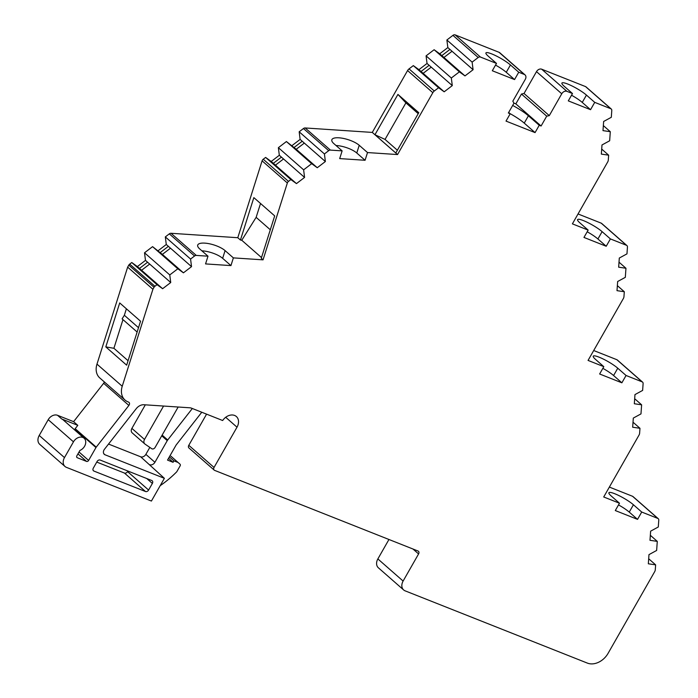 <?xml version="1.0" encoding="UTF-8"?>
<svg xmlns="http://www.w3.org/2000/svg" width="698" height="698" viewBox="0 0 698 698"><rect width="100%" height="100%" fill="white"/><g stroke="black" fill="none" stroke-linecap="round" stroke-linejoin="round"><path stroke-width="1.05" d="M609.363 487.082L632.545 496.278L657.795 518.413L641.715 512.044L633.426 504.767A15.417 2.626 29.7 0 0 627.092 500.178A15.417 2.626 29.7 0 0 614.729 493.722A15.417 2.626 29.7 0 0 608.909 492.727A15.417 2.626 29.7 0 0 608.848 492.945A15.417 2.626 29.7 0 0 611.186 495.955L619.475 503.223L603.718 496.976L639.002 435.124A4.284 3.246 -48.8 0 0 639.63 433.126L639.97 428.293L632.667 427.22L633.313 418.076L640.982 413.897L641.619 404.814L634.325 403.749L634.962 394.597L642.631 390.418L643.111 383.595A2.574 1.946 -48.8 0 0 642.579 382.12L617.329 359.985A2.574 1.946 131.2 0 0 616.884 359.714L642.134 381.858A2.574 1.946 -48.8 0 1 642.579 382.12M641.715 512.044L637.536 519.373L629.247 512.105A15.417 2.626 29.7 0 0 618.515 504.907M74.503 429.82L74.922 429.096L95.966 447.54L88.62 460.427A1.71 1.3 -48.8 0 1 86.543 461.404L77.277 457.722A1.71 1.3 -48.8 0 1 76.876 455.768L79.93 450.428A7.713 5.837 131.2 0 0 85.304 444.661A7.713 5.837 131.2 0 0 84.109 438.239A7.713 5.837 131.2 0 0 73.465 441.834L64.478 457.591A8.568 6.483 -48.8 0 0 65.001 466.482A8.568 6.483 -48.8 0 0 66.467 467.372L151.414 501.051L164.379 478.322L105.04 454.791A4.284 3.246 -48.8 0 1 104.307 454.346A4.284 3.246 -48.8 0 1 104.037 449.905A4.284 3.246 -48.8 0 1 104.491 449.233L136.241 408.67A8.568 6.483 -48.8 0 1 143.963 404.744L189.769 407.789A8.568 6.483 -48.8 0 1 191.505 408.173L222.627 420.51L223.255 419.707A10.278 7.783 -48.8 0 1 236.369 416.523A10.278 7.783 -48.8 0 1 237.006 427.193L214.042 467.442L188.792 445.307L206.573 414.141M287.349 182.981A2.574 1.946 -48.8 0 1 287.611 182.387A2.574 1.946 -48.8 0 1 288.483 181.384L263.233 159.249A2.574 1.946 131.2 0 0 262.361 160.243A2.574 1.946 131.2 0 0 262.099 160.845L287.349 182.981L263.041 259.848L233.376 257.885L230.942 265.598L205.561 263.914L207.995 256.192L196.278 255.416L171.027 233.28L237.791 237.713L240.435 240.033L241.761 240.26L261.506 257.571M139.478 268.416L141.581 270.266L149.686 264.071L145.481 260.38L137.375 266.575L139.478 268.416L147.583 262.23M273.328 163.315L275.431 165.164L283.536 158.97L279.322 155.279L271.217 161.474L273.328 163.315L281.434 157.129M423.136 73.342L431.242 67.156L427.036 63.466L418.931 69.652L444.181 91.796L438.58 87.747L434.287 91.019L409.037 68.884A4.284 3.246 131.2 0 0 407.58 70.55L432.83 92.686A4.284 3.246 -48.8 0 1 434.287 91.019M452.042 51.268L447.837 47.577L439.731 53.772L443.937 57.463L452.042 51.268L473.087 69.721L464.981 75.907L459.38 71.859L451.327 78.01L452.287 85.601L444.181 91.796M97.074 461.526A2.574 1.946 -48.8 0 1 100.189 460.061L151.771 480.512A2.574 1.946 -48.8 0 1 152.208 480.782A2.574 1.946 -48.8 0 1 152.365 483.452L148.604 490.048A2.574 1.946 -48.8 0 1 145.498 491.514L93.907 471.063A2.574 1.946 -48.8 0 1 93.471 470.792A2.574 1.946 -48.8 0 1 93.314 468.131L97.074 461.526M549.282 115.632L524.032 93.488L536.492 71.641L561.75 93.776L549.282 115.632L546.709 116.165L541.09 126.006L539.24 125.274L535.061 132.603L506.015 121.094L510.203 113.757L508.345 113.024L513.964 103.182L512.829 101.175L525.297 79.328A4.284 3.246 -48.8 0 0 525.027 74.887L499.777 52.743A4.284 3.246 131.2 0 0 499.044 52.298L524.294 74.442A4.284 3.246 -48.8 0 1 525.027 74.887M524.294 74.442L518.736 72.234L514.557 79.563L492.317 70.751L496.496 63.413L480.416 57.035L455.166 34.9L499.044 52.298M447.837 47.577L446.877 39.987L452.932 35.362L478.182 57.506A2.574 1.946 -48.8 0 1 480.416 57.035M478.182 57.506L472.127 62.122L473.087 69.721M432.83 92.686L397.546 154.555L367.514 152.565L365.071 160.278L339.69 158.594L342.133 150.873L330.407 150.096L305.157 127.961L372.287 132.419L397.546 154.555M328.697 150.672L324.422 153.944L325.373 161.535L300.123 139.399L299.172 131.8L303.447 128.537L328.697 150.672A2.574 1.946 -48.8 0 1 330.407 150.096M325.373 161.535L317.267 167.729L311.666 163.681L303.621 169.832L304.572 177.423L296.467 183.609L290.865 179.569L288.483 181.384M194.568 256L190.571 259.045L191.531 266.636L166.281 244.501L165.321 236.901L169.317 233.856L194.568 256A2.574 1.946 -48.8 0 1 196.278 255.416M191.531 266.636L183.426 272.831L177.824 268.782L169.771 274.925L170.731 282.524L162.625 288.71L157.024 284.671L154.93 286.267L129.68 264.132A2.574 1.946 131.2 0 0 128.798 265.127L127.655 267.133L152.906 289.277L122.229 386.256A17.127 12.965 131.2 0 0 125.038 400.076A17.127 12.965 131.2 0 0 127.97 401.856L128.554 402.092A2.574 1.946 -48.8 0 1 128.99 402.362A2.574 1.946 -48.8 0 1 128.886 405.425L96.237 447.139L75.192 428.694L77.801 425.352L73.595 421.662L103.636 383.289L128.886 405.425M128.798 265.127L154.049 287.271A2.574 1.946 -48.8 0 1 154.93 286.267M154.049 287.271L152.906 289.277M412.972 549.012L418.591 553.933A2.574 1.946 -48.8 0 0 418.434 551.263A2.574 1.946 -48.8 0 0 417.989 551.001L214.644 470.382A2.574 1.946 -48.8 0 1 214.207 470.112A2.574 1.946 -48.8 0 1 214.042 467.442M418.591 553.933L403.112 581.059L377.862 558.924L388.952 539.484M650.335 535.287L657.28 541.378L656.644 550.46L648.974 554.631L648.337 563.783L655.631 564.856L655.291 569.69A4.284 3.246 -48.8 0 1 654.663 571.688L608.089 653.337A17.127 12.965 131.2 0 1 587.367 663.1L405.11 590.84A8.568 6.483 -48.8 0 1 403.645 589.95A8.568 6.483 -48.8 0 1 403.112 581.059M657.28 541.378L649.986 540.304L650.632 531.161L658.293 526.981L658.772 520.15A2.574 1.946 -48.8 0 0 658.24 518.684L632.99 496.548A2.574 1.946 131.2 0 0 632.545 496.278M657.795 518.413A2.574 1.946 -48.8 0 1 658.24 518.684M637.536 519.373L615.296 510.552L619.475 503.223M642.134 381.858L626.054 375.48L621.874 382.809L599.634 373.997L603.814 366.659L588.056 360.421L623.34 298.57A4.284 3.246 -48.8 0 0 623.968 296.571L624.309 291.729L617.006 290.665L617.651 281.512L625.321 277.342L625.958 268.259L618.664 267.186L619.3 258.042L626.97 253.863L627.45 247.031A2.574 1.946 -48.8 0 0 626.909 245.565L601.659 223.421A2.574 1.946 131.2 0 0 601.222 223.159L626.472 245.295A2.574 1.946 -48.8 0 1 626.909 245.565M626.472 245.295L610.392 238.917L606.213 246.254L583.964 237.433L588.152 230.104L572.395 223.857L607.67 162.006A4.284 3.246 -48.8 0 0 608.307 160.008L608.647 155.174L601.344 154.101L601.99 144.957L609.659 140.778L610.296 131.695L602.993 130.631L603.639 121.478L611.308 117.299L611.788 110.476A2.574 1.946 -48.8 0 0 611.247 109.001L585.997 86.866A2.574 1.946 131.2 0 0 585.561 86.596L610.811 108.74A2.574 1.946 -48.8 0 1 611.247 109.001M610.811 108.74L594.731 102.362L590.543 109.691L568.303 100.878L572.491 93.541L566.924 91.342L541.674 69.198L585.561 86.596M561.75 93.776A4.284 3.246 -48.8 0 1 566.924 91.342M96.76 462.085L124.453 473.061A2.574 1.946 131.2 0 0 127.559 471.604L127.882 471.045M590.543 109.691L582.254 102.423A15.417 2.626 29.7 0 0 571.531 95.225M594.731 102.362L586.442 95.094A15.417 2.626 29.7 0 0 571.985 85.941A15.417 2.626 29.7 0 0 561.925 83.045A15.417 2.626 29.7 0 0 564.193 86.273L572.491 93.541M610.392 238.917L602.104 231.649A15.417 2.626 29.7 0 0 587.646 222.496A15.417 2.626 29.7 0 0 577.586 219.6A15.417 2.626 29.7 0 0 579.855 222.837L588.152 230.104M578.04 213.963L601.222 223.159M606.213 246.254L597.916 238.986A15.417 2.626 29.7 0 0 587.192 231.78M626.054 375.48L617.765 368.212A15.417 2.626 29.7 0 0 603.308 359.06A15.417 2.626 29.7 0 0 593.248 356.163A15.417 2.626 29.7 0 0 595.525 359.391L603.814 366.659M593.701 350.527L616.884 359.714M621.874 382.809L613.586 375.541A15.417 2.626 29.7 0 0 602.854 368.343M164.379 478.322L140.682 456.797L108.539 444.059M64.478 457.591L39.228 435.456L48.214 419.69L73.465 441.834M84.109 438.239L63.064 419.786A7.713 5.837 131.2 0 0 61.747 418.992L77.801 425.352M73.595 421.662L57.541 415.301A7.713 5.837 131.2 0 0 48.214 419.69M122.229 386.256L96.978 364.12A17.127 12.965 131.2 0 0 99.788 377.941L125.038 400.076M140.551 321.22L119.707 302.941L105.808 346.897L126.652 365.167L140.551 321.22M96.978 364.12L127.655 267.133M230.942 265.598L222.645 258.33A15.417 5.052 17.6 0 0 201.862 250.818M233.376 257.885L225.088 250.617A15.417 5.052 17.6 0 0 209.208 243.733A15.417 5.052 17.6 0 0 197.7 245.12A15.417 5.052 17.6 0 0 199.707 248.924L207.995 256.192M240.435 240.033L253.845 197.621L274.689 215.9L261.27 258.304L263.041 259.848M237.791 237.713L262.099 160.845M365.071 160.278L356.783 153.01A15.417 5.052 17.6 0 0 336 145.498M367.514 152.565L359.226 145.289A15.417 5.052 17.6 0 0 343.346 138.413A15.417 5.052 17.6 0 0 331.829 139.801A15.417 5.052 17.6 0 0 333.845 143.605L342.133 150.873M418.774 112.692L397.93 94.422L374.948 134.723L395.792 152.993L418.774 112.692M372.287 132.419L407.58 70.55M518.736 72.234L510.447 64.966A15.417 2.626 29.7 0 0 495.99 55.814A15.417 2.626 29.7 0 0 485.93 52.917A15.417 2.626 29.7 0 0 488.207 56.145L496.496 63.413M514.557 79.563L506.259 72.295A15.417 2.626 29.7 0 0 495.536 65.097M535.061 132.603L524.242 123.118A20.129 3.429 29.7 0 0 510.029 113.608M145.324 404.831L131.887 428.389A4.284 3.246 131.2 0 0 132.149 432.83L144.774 443.902A4.284 3.246 -48.8 0 1 144.512 439.461L163.568 406.044M149.826 447.401L145.865 454.354A4.284 3.246 -48.8 0 1 140.682 456.797M104.264 381.858A2.574 1.946 -48.8 0 1 103.636 383.289M129.68 264.132L131.774 262.527L137.375 266.575M145.481 260.38L144.521 252.789L152.574 246.647L162.381 254.377L170.487 248.191M166.281 244.501L158.176 250.687M171.027 233.28A2.574 1.946 131.2 0 0 169.317 233.856M263.233 159.249L265.615 157.425L271.217 161.474M279.322 155.279L278.371 147.688L286.416 141.546L296.231 149.276L304.337 143.09M300.123 139.399L292.017 145.585M305.157 127.961A2.574 1.946 131.2 0 0 303.447 128.537M409.037 68.884L413.329 65.612L418.931 69.652M427.036 63.466L426.077 55.866L434.13 49.724L439.731 53.772M455.166 34.9A2.574 1.946 131.2 0 0 452.932 35.362M524.032 93.488L521.458 94.029L515.839 103.871L513.92 103.103M541.674 69.198A4.284 3.246 131.2 0 0 536.492 71.641M377.862 558.924A8.568 6.483 131.2 0 0 378.395 567.814L403.645 589.95M188.792 445.307A2.574 1.946 131.2 0 0 188.949 447.976L214.207 470.112M170.94 456.222A1.71 1.3 131.2 0 1 170.949 456.222L179.988 464.153A1.71 1.3 -48.8 0 1 180.101 465.932L176.777 471.752A87.372 66.144 131.2 0 1 160.191 485.668M39.228 435.456A8.568 6.483 131.2 0 0 39.751 444.347L65.001 466.482M546.709 116.165L521.458 94.029M178.077 462.486L173.915 460.837L173.078 462.303L167.52 460.095L175.922 445.368A4.284 3.246 -48.8 0 1 176.376 444.696L201.774 412.239M192.343 408.496L167.703 439.976A4.284 3.246 -48.8 0 0 167.258 440.639L154.912 462.285A4.284 3.246 -48.8 0 1 149.73 464.728M178.165 407.013L155.131 447.401A2.574 1.946 -48.8 0 1 151.719 448.701L145.001 444.085A4.284 3.246 -48.8 0 1 144.774 443.902M126.39 308.804L124.349 315.269L122.098 318.855L137.131 332.03M105.808 346.897L113.905 348.285L122.97 319.623M113.905 348.285L128.066 360.7M270.3 229.764L256.14 217.348L241.761 240.26M256.14 217.348L260.529 203.484M374.948 134.723L385.043 139.426L405.904 102.859L397.93 94.422M418.224 113.661L405.904 102.859M385.043 139.426L397.363 150.227M512.672 105.442A20.129 3.429 -150.3 0 1 528.421 115.789L539.24 125.274M510.203 113.757L508.685 112.43M168.384 246.342L160.278 252.536M302.234 141.24L294.128 147.435M429.139 65.307L421.034 71.501M449.94 49.427L441.834 55.613M515.839 103.871L541.09 126.006M608.647 155.174L601.702 149.084M624.309 291.729L617.364 285.639M639.97 428.293L633.025 422.203M655.631 564.856L648.686 558.766M124.349 315.269L138.509 327.685M190.571 259.045L165.321 236.901M324.422 153.944L299.172 131.8M413.329 65.612L438.58 87.747M472.127 62.122L446.877 39.987M168.541 458.316L173.078 462.303M131.774 262.527L157.024 284.671M265.615 157.425L290.865 179.569M169.37 456.85L173.915 460.837M141.581 270.266L162.625 288.71M183.426 272.831L162.381 254.377M275.431 165.164L296.467 183.609M317.267 167.729L296.231 149.276M431.242 67.156L452.287 85.601M464.981 75.907L443.937 57.463M603.351 125.605L610.296 131.695M619.013 262.169L625.958 268.259M634.674 398.724L641.619 404.814M149.686 264.071L170.731 282.524M177.824 268.782L152.574 246.647M283.536 158.97L304.572 177.423M311.666 163.681L286.416 141.546M426.077 55.866L451.327 78.01M459.38 71.859L434.13 49.724M144.521 252.789L169.771 274.925M278.371 147.688L303.621 169.832M633.426 504.767L629.247 512.105M124.453 473.061L145.498 491.514M93.907 471.063L93.148 470.391M225.707 417.291L237.006 427.193M103.766 453.683L105.04 454.791M57.541 415.301L61.747 418.992M88.62 460.427L79.022 452.007M152.365 483.452L146.755 478.523M127.559 471.604L148.604 490.048M586.442 95.094L582.254 102.423M602.104 231.649L597.916 238.986M617.765 368.212L613.586 375.541M145.865 454.354L154.912 462.285M86.543 461.404L77.958 453.875M225.088 250.617L222.645 258.33M359.226 145.289L356.783 153.01M510.447 64.966L506.259 72.295M528.421 115.789L524.242 123.118M131.887 428.389L144.512 439.461M167.258 440.639L161.744 435.814M162.145 435.098L167.703 439.976M76.771 457.277L77.277 457.722"/></g></svg>
